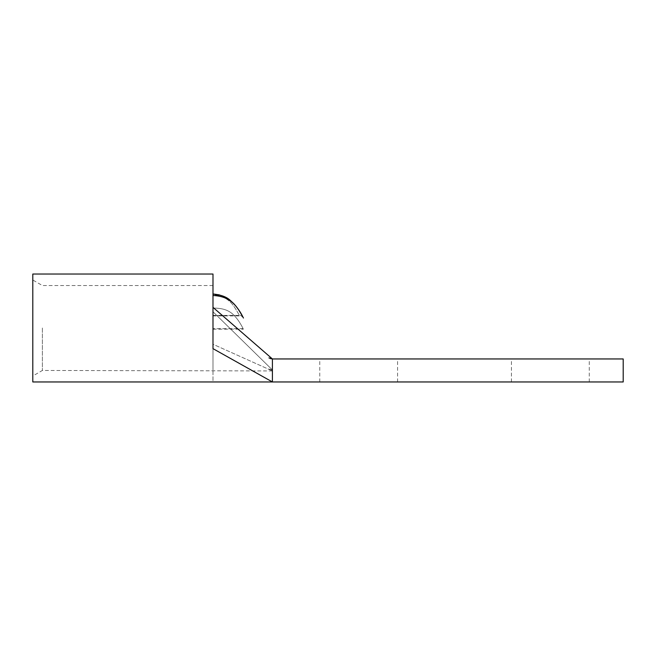 <?xml version="1.0" encoding="UTF-8"?>
<svg xmlns="http://www.w3.org/2000/svg" width="656" height="656" viewBox="0 0 656 656"><rect width="100%" height="100%" fill="white"/><g stroke="black" fill="none" stroke-linecap="round" stroke-linejoin="round"><path stroke-width="0.49" stroke-dasharray="3.28 2.46" d="M358.668 358.955L397.585 358.955L358.668 358.955M358.668 381.956L397.585 381.956L358.668 381.956M550.359 358.955L511.442 358.955L550.359 358.955M550.359 381.956L511.442 381.956L550.359 381.956M32.8 381.956L32.8 274.036M212.987 274.036L212.987 292.855M272.412 381.956L272.412 358.955L623.2 358.955L623.2 381.956L272.412 381.956L212.987 348.648L212.987 328L212.987 344.244C212.987 378.594 212.987 378.594 212.987 344.244C212.987 378.594 212.987 378.594 212.987 344.244L272.412 370.935L212.987 344.244L212.987 293.986M42.386 328L42.386 370.46L42.386 328M212.987 295.512C232.618 296.315 237.751 308.5 242.917 317.004C243.638 318.373 243.638 318.373 242.917 317.004A3.838 3.214 152.3 0 0 242.876 316.93A3.838 3.214 -27.7 0 0 239.489 315.388L239.489 315.388C234.52 307.844 231.15 296.725 212.987 294.495L212.987 298.734C212.987 281.317 212.987 281.317 212.987 298.734C212.987 281.317 212.987 281.317 212.987 298.734L212.987 294.495C231.15 296.725 234.52 307.844 239.489 315.388L212.987 315.388L212.987 298.734L212.987 315.388L239.489 315.388A3.838 3.214 152.3 0 1 242.876 316.93L239.063 310.395L232.208 302.104M32.8 328L32.8 280.005L32.8 328M212.987 308.115L212.987 328.672L212.987 308.115C222.876 307.959 229.551 310.493 234.192 315.569C237.267 318.644 240.252 323.006 243.146 328.672C240.268 323.031 237.292 318.677 234.225 315.602C229.6 310.534 222.933 307.959 212.987 308.115L212.987 311.748L272.412 369.976L272.412 370.935L272.412 369.976L212.987 311.748L212.987 308.115M243.146 328.672L212.987 328.672L243.146 328.672M272.412 358.955L212.987 307.352M212.987 348.648C212.987 392.452 212.987 392.452 212.987 348.648M212.987 328L212.987 311.748L212.987 328M319.759 381.956L319.759 358.955M511.442 381.956L511.442 358.955M272.412 370.935L42.386 370.46L32.8 375.995M270.133 358.496L269.485 358.209M397.585 381.956L397.585 358.955M589.268 381.956L589.268 358.955M212.987 315.905L240.03 315.905C242.548 316.823 243.671 317.504 243.417 317.947M231.994 301.908L226.025 297.553M225.795 297.43L220.424 295.167M220.309 295.126L219.375 294.864M212.987 285.54L42.386 285.54L32.8 280.005M272.412 369.976L269.222 369.098L272.412 369.976M212.987 329.189L243.409 329.189"/><path stroke-width="0.98" d="M623.2 370.46L623.2 381.956L272.412 381.956L272.412 358.955L623.2 358.955L623.2 370.46M243.368 317.865L242.876 316.93A3.838 3.214 -27.7 0 1 242.917 317.004C243.638 318.373 243.638 318.373 242.917 317.004C237.767 308.533 232.642 296.315 212.987 295.512L212.987 274.036L32.8 274.036L32.8 381.956L272.412 381.956L212.987 348.648C212.987 392.452 212.987 392.452 212.987 348.648L212.987 307.352L272.412 358.955L270.133 358.496M242.9 316.971L242.876 316.93C240.793 312.584 237.767 308.181 233.815 303.703L230.518 300.628C226.927 297.02 221.08 294.806 212.987 293.986L212.995 292.855M212.987 295.512L212.987 307.352M268.927 357.914L272.412 358.955M242.876 316.93L243.458 318.037M219.375 294.864L212.987 293.986"/></g></svg>
